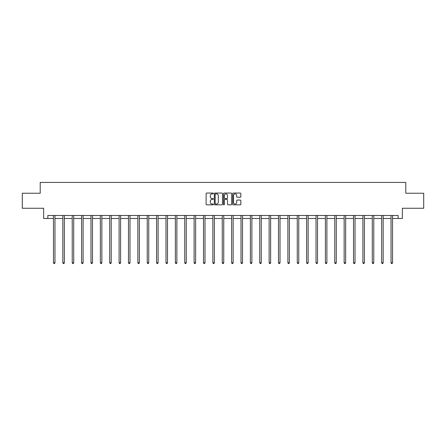 <?xml version="1.0" encoding="UTF-8"?>
<svg xmlns="http://www.w3.org/2000/svg" width="446" height="446" viewBox="0 0 446 446"><rect width="100%" height="100%" fill="white"/><g stroke="black" fill="none" stroke-linecap="round" stroke-linejoin="round"><path stroke-width="0.67" d="M213.383 193.464A0.413 0.413 0 0 0 212.971 193.051L206.699 193.051A0.591 0.591 0 0 0 206.113 193.642L206.113 204.262A0.591 0.591 0 0 0 206.699 204.853L212.971 204.853A0.413 0.413 0 0 0 213.383 204.435A0.413 0.413 0 0 0 212.971 204.023L212.157 204.023A1.89 1.89 0 0 1 210.272 202.138L210.272 201.252A1.89 1.89 0 0 1 212.157 199.362L212.971 199.362A0.413 0.413 0 0 0 213.383 198.949A0.413 0.413 0 0 0 212.971 198.537L212.157 198.537A1.89 1.89 0 0 1 210.272 196.653L210.272 195.766A1.89 1.89 0 0 1 212.157 193.876L212.971 193.876A0.413 0.413 0 0 0 213.383 193.464M240.243 197.21A0.591 0.591 0 0 0 240.834 196.619L240.834 193.642A0.591 0.591 0 0 0 240.243 193.051L233.28 193.051A0.591 0.591 0 0 0 232.689 193.642L232.689 204.262A0.591 0.591 0 0 0 233.28 204.853L240.243 204.853A0.591 0.591 0 0 0 240.834 204.262L240.834 200.661A0.591 0.591 0 0 0 240.243 200.07L237.261 200.07A0.591 0.591 0 0 0 236.675 200.661L236.675 202.445A1.578 1.578 0 0 1 235.098 204.023A1.578 1.578 0 0 1 233.514 202.445L233.514 195.454A1.578 1.578 0 0 1 235.098 193.876A1.578 1.578 0 0 1 236.675 195.454L236.675 196.619A0.591 0.591 0 0 0 237.261 197.21L240.243 197.21M47.845 218.484L47.845 215.479L398.155 215.479L398.155 218.484L402.364 218.484L402.364 208.265L423.7 208.265L423.7 193.241L405.788 193.241L405.788 182.42L40.212 182.42L40.212 193.241L22.3 193.241L22.3 208.265L43.636 208.265L43.636 218.484L53.464 218.484M222.482 193.642A0.591 0.591 0 0 0 221.896 193.051L214.933 193.051A0.591 0.591 0 0 0 214.342 193.642L214.342 204.262A0.591 0.591 0 0 0 214.933 204.853L221.896 204.853A0.591 0.591 0 0 0 222.482 204.262L222.482 193.642M224.104 193.051L231.067 193.051A0.591 0.591 0 0 1 231.658 193.642L231.658 204.262A0.591 0.591 0 0 1 231.067 204.853L228.09 204.853A0.591 0.591 0 0 1 227.499 204.262L227.499 199.953A0.591 0.591 0 0 0 226.908 199.362L224.935 199.362A0.591 0.591 0 0 0 224.344 199.953L224.344 204.435A0.413 0.413 0 0 1 223.931 204.853A0.413 0.413 0 0 1 223.518 204.435L223.518 193.642A0.591 0.591 0 0 1 224.104 193.051M54.969 218.484L62.841 218.484M64.347 218.484L72.219 218.484M73.724 218.484L81.596 218.484M83.101 218.484L90.973 218.484M92.478 218.484L100.35 218.484M101.855 218.484L109.727 218.484M111.227 218.484L119.104 218.484M120.604 218.484L128.481 218.484M129.981 218.484L137.859 218.484M139.358 218.484L147.236 218.484M148.735 218.484L156.613 218.484M158.113 218.484L165.99 218.484M167.49 218.484L175.367 218.484M176.867 218.484L184.739 218.484M186.244 218.484L194.116 218.484M195.621 218.484L203.493 218.484M204.998 218.484L212.87 218.484M214.375 218.484L222.247 218.484M223.753 218.484L231.625 218.484M233.13 218.484L241.002 218.484M242.507 218.484L250.379 218.484M251.884 218.484L259.756 218.484M261.261 218.484L269.133 218.484M270.633 218.484L278.51 218.484M280.01 218.484L287.887 218.484M289.387 218.484L297.265 218.484M298.764 218.484L306.642 218.484M308.141 218.484L316.019 218.484M317.519 218.484L325.396 218.484M326.896 218.484L334.773 218.484M336.273 218.484L344.145 218.484M345.65 218.484L353.522 218.484M355.027 218.484L362.899 218.484M364.404 218.484L372.276 218.484M373.781 218.484L381.653 218.484M383.159 218.484L391.03 218.484M392.536 218.484L398.155 218.484M215.58 193.876A0.413 0.413 0 0 0 215.167 194.289L215.167 203.61A0.413 0.413 0 0 0 215.58 204.023L216.438 204.023A1.89 1.89 0 0 0 218.323 202.138L218.323 195.766A1.89 1.89 0 0 0 216.438 193.876L215.58 193.876M227.499 195.487A1.578 1.578 0 0 0 225.921 193.904A1.578 1.578 0 0 0 224.344 195.487L224.344 197.946A0.591 0.591 0 0 0 224.935 198.537L226.908 198.537A0.591 0.591 0 0 0 227.499 197.946L227.499 195.487M55.048 215.479L55.014 215.569A0.602 0.602 0 0 0 54.969 215.792L54.969 262.8L53.464 262.8L53.464 215.792A0.602 0.602 0 0 0 53.425 215.569L53.386 215.479M54.969 262.8L54.518 263.58L53.916 263.58L53.464 262.8M64.425 215.479L64.391 215.569A0.602 0.602 0 0 0 64.347 215.792L64.347 262.8L62.841 262.8L62.841 215.792A0.602 0.602 0 0 0 62.797 215.569L62.763 215.479M64.347 262.8L63.895 263.58L63.293 263.58L62.841 262.8M73.802 215.479L73.768 215.569A0.602 0.602 0 0 0 73.724 215.792L73.724 262.8L72.219 262.8L72.219 215.792A0.602 0.602 0 0 0 72.174 215.569L72.141 215.479M73.724 262.8L73.272 263.58L72.67 263.58L72.219 262.8M83.179 215.479L83.14 215.569A0.602 0.602 0 0 0 83.101 215.792L83.101 262.8L81.596 262.8L81.596 215.792A0.602 0.602 0 0 0 81.551 215.569L81.518 215.479M83.101 262.8L82.649 263.58L82.047 263.58L81.596 262.8M92.556 215.479L92.517 215.569A0.602 0.602 0 0 0 92.478 215.792L92.478 262.8L90.973 262.8L90.973 215.792A0.602 0.602 0 0 0 90.928 215.569L90.895 215.479M92.478 262.8L92.027 263.58L91.424 263.58L90.973 262.8M101.933 215.479L101.894 215.569A0.602 0.602 0 0 0 101.855 215.792L101.855 262.8L100.35 262.8L100.35 215.792A0.602 0.602 0 0 0 100.305 215.569L100.272 215.479M101.855 262.8L101.404 263.58L100.802 263.58L100.35 262.8M111.31 215.479L111.271 215.569A0.602 0.602 0 0 0 111.227 215.792L111.227 262.8L109.727 262.8L109.727 215.792A0.602 0.602 0 0 0 109.683 215.569L109.649 215.479M111.227 262.8L110.781 263.58L110.179 263.58L109.727 262.8M120.688 215.479L120.649 215.569A0.602 0.602 0 0 0 120.604 215.792L120.604 262.8L119.104 262.8L119.104 215.792A0.602 0.602 0 0 0 119.06 215.569L119.026 215.479M120.604 262.8L120.158 263.58L119.556 263.58L119.104 262.8M130.065 215.479L130.026 215.569A0.602 0.602 0 0 0 129.981 215.792L129.981 262.8L128.481 262.8L128.481 215.792A0.602 0.602 0 0 0 128.437 215.569L128.403 215.479M129.981 262.8L129.535 263.58L128.933 263.58L128.481 262.8M139.436 215.479L139.403 215.569A0.602 0.602 0 0 0 139.358 215.792L139.358 262.8L137.859 262.8L137.859 215.792A0.602 0.602 0 0 0 137.814 215.569L137.781 215.479M139.358 262.8L138.907 263.58L138.31 263.58L137.859 262.8M148.813 215.479L148.78 215.569A0.602 0.602 0 0 0 148.735 215.792L148.735 262.8L147.236 262.8L147.236 215.792A0.602 0.602 0 0 0 147.191 215.569L147.158 215.479M148.735 262.8L148.284 263.58L147.687 263.58L147.236 262.8M158.191 215.479L158.157 215.569A0.602 0.602 0 0 0 158.113 215.792L158.113 262.8L156.613 262.8L156.613 215.792A0.602 0.602 0 0 0 156.568 215.569L156.529 215.479M158.113 262.8L157.661 263.58L157.064 263.58L156.613 262.8M167.568 215.479L167.534 215.569A0.602 0.602 0 0 0 167.49 215.792L167.49 262.8L165.99 262.8L165.99 215.792A0.602 0.602 0 0 0 165.945 215.569L165.906 215.479M167.49 262.8L167.038 263.58L166.436 263.58L165.99 262.8M176.945 215.479L176.911 215.569A0.602 0.602 0 0 0 176.867 215.792L176.867 262.8L175.367 262.8L175.367 215.792A0.602 0.602 0 0 0 175.323 215.569L175.284 215.479M176.867 262.8L176.415 263.58L175.813 263.58L175.367 262.8M186.322 215.479L186.289 215.569A0.602 0.602 0 0 0 186.244 215.792L186.244 262.8L184.739 262.8L184.739 215.792A0.602 0.602 0 0 0 184.7 215.569L184.661 215.479M186.244 262.8L185.792 263.58L185.19 263.58L184.739 262.8M195.699 215.479L195.666 215.569A0.602 0.602 0 0 0 195.621 215.792L195.621 262.8L194.116 262.8L194.116 215.792A0.602 0.602 0 0 0 194.077 215.569L194.038 215.479M195.621 262.8L195.17 263.58L194.567 263.58L194.116 262.8M205.076 215.479L205.043 215.569A0.602 0.602 0 0 0 204.998 215.792L204.998 262.8L203.493 262.8L203.493 215.792A0.602 0.602 0 0 0 203.454 215.569L203.415 215.479M204.998 262.8L204.547 263.58L203.945 263.58L203.493 262.8M214.454 215.479L214.42 215.569A0.602 0.602 0 0 0 214.375 215.792L214.375 262.8L212.87 262.8L212.87 215.792A0.602 0.602 0 0 0 212.826 215.569L212.792 215.479M214.375 262.8L213.924 263.58L213.322 263.58L212.87 262.8M223.831 215.479L223.797 215.569A0.602 0.602 0 0 0 223.753 215.792L223.753 262.8L222.247 262.8L222.247 215.792A0.602 0.602 0 0 0 222.203 215.569L222.169 215.479M223.753 262.8L223.301 263.58L222.699 263.58L222.247 262.8M233.208 215.479L233.174 215.569A0.602 0.602 0 0 0 233.13 215.792L233.13 262.8L231.625 262.8L231.625 215.792A0.602 0.602 0 0 0 231.58 215.569L231.546 215.479M233.13 262.8L232.678 263.58L232.076 263.58L231.625 262.8M242.585 215.479L242.546 215.569A0.602 0.602 0 0 0 242.507 215.792L242.507 262.8L241.002 262.8L241.002 215.792A0.602 0.602 0 0 0 240.957 215.569L240.924 215.479M242.507 262.8L242.055 263.58L241.453 263.58L241.002 262.8M251.962 215.479L251.923 215.569A0.602 0.602 0 0 0 251.884 215.792L251.884 262.8L250.379 262.8L250.379 215.792A0.602 0.602 0 0 0 250.334 215.569L250.301 215.479M251.884 262.8L251.433 263.58L250.83 263.58L250.379 262.8M261.339 215.479L261.3 215.569A0.602 0.602 0 0 0 261.261 215.792L261.261 262.8L259.756 262.8L259.756 215.792A0.602 0.602 0 0 0 259.711 215.569L259.678 215.479M261.261 262.8L260.81 263.58L260.208 263.58L259.756 262.8M270.716 215.479L270.677 215.569A0.602 0.602 0 0 0 270.633 215.792L270.633 262.8L269.133 262.8L269.133 215.792A0.602 0.602 0 0 0 269.089 215.569L269.055 215.479M270.633 262.8L270.187 263.58L269.585 263.58L269.133 262.8M280.094 215.479L280.055 215.569A0.602 0.602 0 0 0 280.01 215.792L280.01 262.8L278.51 262.8L278.51 215.792A0.602 0.602 0 0 0 278.466 215.569L278.432 215.479M280.01 262.8L279.564 263.58L278.962 263.58L278.51 262.8M289.471 215.479L289.432 215.569A0.602 0.602 0 0 0 289.387 215.792L289.387 262.8L287.887 262.8L287.887 215.792A0.602 0.602 0 0 0 287.843 215.569L287.809 215.479M289.387 262.8L288.936 263.58L288.339 263.58L287.887 262.8M298.842 215.479L298.809 215.569A0.602 0.602 0 0 0 298.764 215.792L298.764 262.8L297.265 262.8L297.265 215.792A0.602 0.602 0 0 0 297.22 215.569L297.187 215.479M298.764 262.8L298.313 263.58L297.716 263.58L297.265 262.8M308.219 215.479L308.186 215.569A0.602 0.602 0 0 0 308.141 215.792L308.141 262.8L306.642 262.8L306.642 215.792A0.602 0.602 0 0 0 306.597 215.569L306.564 215.479M308.141 262.8L307.69 263.58L307.093 263.58L306.642 262.8M317.597 215.479L317.563 215.569A0.602 0.602 0 0 0 317.519 215.792L317.519 262.8L316.019 262.8L316.019 215.792A0.602 0.602 0 0 0 315.974 215.569L315.935 215.479M317.519 262.8L317.067 263.58L316.465 263.58L316.019 262.8M326.974 215.479L326.94 215.569A0.602 0.602 0 0 0 326.896 215.792L326.896 262.8L325.396 262.8L325.396 215.792A0.602 0.602 0 0 0 325.351 215.569L325.312 215.479M326.896 262.8L326.444 263.58L325.842 263.58L325.396 262.8M336.351 215.479L336.317 215.569A0.602 0.602 0 0 0 336.273 215.792L336.273 262.8L334.773 262.8L334.773 215.792A0.602 0.602 0 0 0 334.729 215.569L334.69 215.479M336.273 262.8L335.821 263.58L335.219 263.58L334.773 262.8M345.728 215.479L345.695 215.569A0.602 0.602 0 0 0 345.65 215.792L345.65 262.8L344.145 262.8L344.145 215.792A0.602 0.602 0 0 0 344.106 215.569L344.067 215.479M345.65 262.8L345.198 263.58L344.596 263.58L344.145 262.8M355.105 215.479L355.072 215.569A0.602 0.602 0 0 0 355.027 215.792L355.027 262.8L353.522 262.8L353.522 215.792A0.602 0.602 0 0 0 353.483 215.569L353.444 215.479M355.027 262.8L354.576 263.58L353.973 263.58L353.522 262.8M364.482 215.479L364.449 215.569A0.602 0.602 0 0 0 364.404 215.792L364.404 262.8L362.899 262.8L362.899 215.792A0.602 0.602 0 0 0 362.86 215.569L362.821 215.479M364.404 262.8L363.953 263.58L363.351 263.58L362.899 262.8M373.86 215.479L373.826 215.569A0.602 0.602 0 0 0 373.781 215.792L373.781 262.8L372.276 262.8L372.276 215.792A0.602 0.602 0 0 0 372.232 215.569L372.198 215.479M373.781 262.8L373.33 263.58L372.728 263.58L372.276 262.8M383.237 215.479L383.203 215.569A0.602 0.602 0 0 0 383.159 215.792L383.159 262.8L381.653 262.8L381.653 215.792A0.602 0.602 0 0 0 381.609 215.569L381.575 215.479M383.159 262.8L382.707 263.58L382.105 263.58L381.653 262.8M392.614 215.479L392.575 215.569A0.602 0.602 0 0 0 392.536 215.792L392.536 262.8L391.03 262.8L391.03 215.792A0.602 0.602 0 0 0 390.986 215.569L390.952 215.479M392.536 262.8L392.084 263.58L391.482 263.58L391.03 262.8"/></g></svg>
